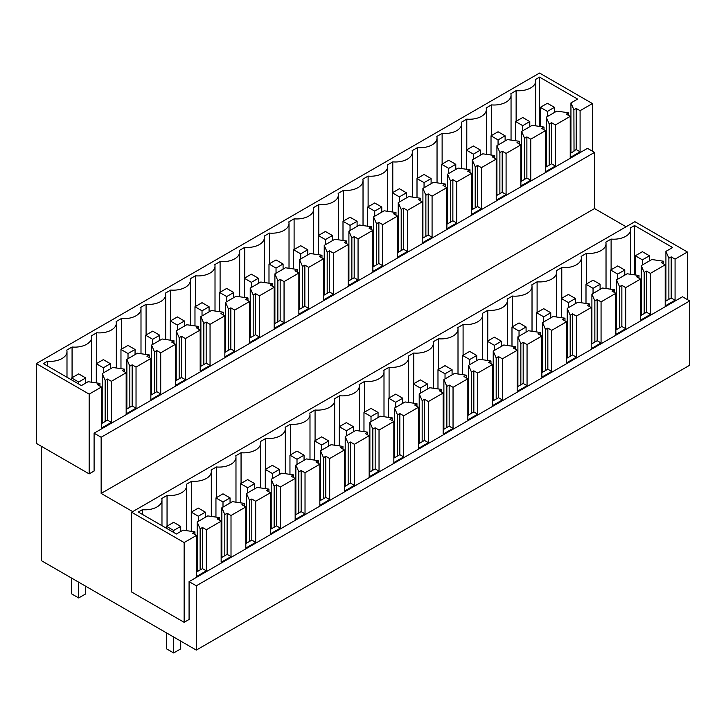 <?xml version="1.0" encoding="UTF-8"?>
<svg xmlns="http://www.w3.org/2000/svg" width="726" height="726" viewBox="0 0 726 726"><rect width="100%" height="100%" fill="white"/><g stroke="black" fill="none" stroke-linecap="round" stroke-linejoin="round"><path stroke-width="1.09" d="M568.667 115.488L568.667 112.802L556.833 111.096L546.261 117.204L546.261 166.844M570.228 153.422L574.03 151.217L573.894 109.789L570.935 102.956L570.935 153.014M539.563 126.406L539.563 77.119L577.624 99.09L570.935 102.956M539.563 77.119L535.516 79.452A16.943 9.783 0 0 1 535.715 80.985A16.943 9.783 0 0 1 516.132 90.641L516.132 121.333M491.466 135.571L491.466 104.889A16.943 9.783 0 0 0 511.05 95.224A16.943 9.783 0 0 0 510.841 93.699L516.132 90.641M466.791 149.819L466.791 119.128A16.943 9.783 0 0 0 486.375 109.472A16.943 9.783 0 0 0 486.175 107.938L491.466 104.889M442.125 164.058L442.125 133.375A16.943 9.783 0 0 0 461.709 123.71A16.943 9.783 0 0 0 461.5 122.186L466.791 119.128M417.45 178.297L417.45 147.614A16.943 9.783 0 0 0 437.043 137.949A16.943 9.783 0 0 0 436.834 136.424L442.125 133.375M392.784 192.544L392.784 161.862A16.943 9.783 0 0 0 412.368 152.197A16.943 9.783 0 0 0 412.159 150.672L417.45 147.614M368.109 206.783L368.109 176.1A16.943 9.783 0 0 0 387.702 166.435A16.943 9.783 0 0 0 387.493 164.911L392.784 161.862M343.443 221.031L343.443 190.348A16.943 9.783 0 0 0 363.027 180.683A16.943 9.783 0 0 0 362.818 179.159L368.109 176.1M318.768 235.269L318.768 204.587A16.943 9.783 0 0 0 338.361 194.922A16.943 9.783 0 0 0 338.153 193.397L343.443 190.348M294.103 249.517L294.103 218.835A16.943 9.783 0 0 0 313.686 209.17A16.943 9.783 0 0 0 313.487 207.645L318.768 204.587M269.428 263.756L269.428 233.073A16.943 9.783 0 0 0 289.021 223.408A16.943 9.783 0 0 0 288.812 221.884L294.103 218.835M244.762 278.004L244.762 247.321A16.943 9.783 0 0 0 264.346 237.656A16.943 9.783 0 0 0 264.146 236.131L269.428 233.073M220.096 292.242L220.096 261.56A16.943 9.783 0 0 0 239.68 251.895A16.943 9.783 0 0 0 239.471 250.37L244.762 247.321M195.421 306.49L195.421 275.807A16.943 9.783 0 0 0 215.014 266.143A16.943 9.783 0 0 0 214.805 264.618L220.096 261.56M170.755 320.729L170.755 290.046A16.943 9.783 0 0 0 190.339 280.381A16.943 9.783 0 0 0 190.13 278.857L195.421 275.807M146.08 334.976L146.08 304.294A16.943 9.783 0 0 0 165.673 294.629A16.943 9.783 0 0 0 165.464 293.104L170.755 290.046M121.414 349.215L121.414 318.532A16.943 9.783 0 0 0 140.998 308.868A16.943 9.783 0 0 0 140.79 307.343L146.08 304.294M96.739 363.463L96.739 332.78A16.943 9.783 0 0 0 116.332 323.115A16.943 9.783 0 0 0 116.124 321.591L121.414 318.532M72.074 377.701L72.074 347.019A16.943 9.783 0 0 0 91.657 337.354A16.943 9.783 0 0 0 91.449 335.829L96.739 332.78M47.399 365.94L47.399 361.267A16.943 9.783 0 0 0 66.992 351.602A16.943 9.783 0 0 0 66.783 350.077L72.074 347.019M99.943 386.105L99.943 383.419L88.109 381.713L81.412 385.579L43.351 363.608L47.399 361.267M124.609 371.857L124.609 369.18L112.775 367.474L102.203 373.572L105.161 380.406L105.161 421.507L101.495 423.621M102.203 373.572L102.203 423.213M149.284 357.619L149.284 354.932L137.45 353.226L126.878 359.334L129.836 366.167L129.836 407.268L126.17 409.382M126.878 359.334L126.878 408.974M173.95 343.371L173.95 340.694L162.116 338.988L151.543 345.086L154.502 351.919L154.502 393.02L150.836 395.135M151.543 345.086L151.543 394.726M198.625 329.132L198.625 326.446L186.791 324.74L176.209 330.847L179.168 337.681L179.168 378.781L175.511 380.896M176.209 330.847L176.209 380.488M223.29 314.884L223.29 312.207L211.457 310.501L200.884 316.6L203.843 323.433L203.843 364.534L200.176 366.648M200.884 316.6L200.884 366.249M247.965 300.646L247.965 297.959L236.122 296.253L225.55 302.361L228.508 309.194L228.508 350.295L224.851 352.409M225.55 302.361L225.55 352.001M272.631 286.398L272.631 283.721L260.797 282.015L250.225 288.113L253.183 294.947L253.183 336.047L249.517 338.162M250.225 288.113L250.225 337.762M297.297 272.159L297.297 269.473L285.463 267.767L274.891 273.874L277.849 280.708L277.849 321.809L274.192 323.923M274.891 273.874L274.891 323.515M321.972 257.921L321.972 255.234L310.138 253.528L299.566 259.627L302.524 266.46L302.524 307.561L298.858 309.675M299.566 259.627L299.566 309.276M346.638 243.673L346.638 240.987L334.804 239.281L324.232 245.388L327.19 252.221L327.19 293.322L323.524 295.437M324.232 245.388L324.232 295.028M371.313 229.434L371.313 226.748L359.479 225.042L348.907 231.14L351.865 237.974L351.865 279.074L348.199 281.189M348.907 231.14L348.907 280.79M395.979 215.186L395.979 212.5L384.145 210.794L373.572 216.902L376.531 223.735L376.531 264.836L372.865 266.95M373.572 216.902L373.572 266.542M420.653 200.948L420.653 198.262L408.82 196.555L398.238 202.654L401.206 209.487L401.206 250.588L397.539 252.712M398.238 202.654L398.238 252.303M445.319 186.7L445.319 184.023L433.486 182.308L422.913 188.415L425.872 195.249L425.872 236.349L422.205 238.464M422.913 188.415L422.913 238.055M469.994 172.461L469.994 169.775L458.151 168.069L447.579 174.167L450.537 181.001L450.537 222.102L446.88 224.225M447.579 174.167L447.579 223.817M494.66 158.214L494.66 155.536L482.826 153.821L472.254 159.929L475.212 166.762L475.212 207.863L471.546 209.977M472.254 159.929L472.254 209.569M519.326 143.975L519.326 141.289L507.492 139.583L496.92 145.681L499.878 152.514L499.878 193.624L496.221 195.739M496.92 145.681L496.92 195.33M544.001 129.727L544.001 127.05L532.167 125.335L521.595 131.442L524.553 138.276L524.553 179.376L520.887 181.491M521.595 131.442L521.595 181.083M546.261 117.204L549.219 124.028L549.219 165.138L545.562 167.252M126.17 399.826L126.878 400.226M224.851 342.853L225.55 343.253M348.199 271.633L348.907 272.041M471.546 200.421L472.254 200.83M446.88 214.66L447.579 215.068M150.836 385.579L151.543 385.987M298.858 300.119L299.566 300.528M323.524 285.881L324.232 286.289M249.517 328.606L250.225 329.014M175.511 371.34L176.209 371.739M200.176 357.092L200.884 357.501M274.192 314.367L274.891 314.775M422.205 228.908L422.913 229.316M397.539 243.146L398.238 243.555M372.865 257.394L373.572 257.803M101.495 414.065L102.203 414.473M520.887 171.935L521.595 172.343M545.562 157.687L546.261 158.096M496.221 186.174L496.92 186.582M568.667 112.802L566.344 114.145L570.228 116.387L555.426 124.936L551.542 122.694L549.219 124.028M99.943 383.419L97.62 384.762L101.495 387.003L89.162 394.127L36.3 363.608L539.563 73.045L592.434 103.564L580.092 110.688L580.092 151.788L570.228 157.488L570.228 116.387M580.092 151.788L576.217 149.547L573.894 150.89M580.092 110.688L576.217 108.446L576.217 149.547M576.217 108.446L573.894 109.789M124.609 369.18L122.286 370.523L126.17 372.756L111.368 381.304L111.368 422.405L107.484 420.163L105.161 421.507M111.368 422.405L101.495 428.104L101.495 387.003M111.368 381.304L107.484 379.063L107.484 420.163M107.484 379.063L105.161 380.406M149.284 354.932L146.961 356.275L150.836 358.517L136.034 367.066L136.034 408.166L132.159 405.925L129.836 407.268M136.034 408.166L126.17 413.865L126.17 372.756M136.034 367.066L132.159 364.824L132.159 405.925M132.159 364.824L129.836 366.167M173.95 340.694L171.626 342.037L175.511 344.278L160.709 352.818L160.709 393.919L156.825 391.677L154.502 393.02M160.709 393.919L150.836 399.618L150.836 358.517M160.709 352.818L156.825 350.576L156.825 391.677M156.825 350.576L154.502 351.919M198.625 326.446L196.301 327.789L200.176 330.031L185.375 338.579L185.375 379.68L181.5 377.438L179.168 378.781M185.375 379.68L175.511 385.379L175.511 344.278M185.375 338.579L181.5 336.338L181.5 377.438M181.5 336.338L179.168 337.681M223.29 312.207L220.967 313.55L224.851 315.792L210.05 324.331L210.05 365.432L206.166 363.191L203.843 364.534M210.05 365.432L200.176 371.131L200.176 330.031M210.05 324.331L206.166 322.09L206.166 363.191M206.166 322.09L203.843 323.433M247.965 297.959L245.633 299.303L249.517 301.544L234.716 310.093L234.716 351.193L230.832 348.952L228.508 350.295M234.716 351.193L224.851 356.893L224.851 315.792M234.716 310.093L230.832 307.851L230.832 348.952M230.832 307.851L228.508 309.194M272.631 283.721L270.308 285.064L274.192 287.305L259.391 295.845L259.391 336.946L255.507 334.713L253.183 336.047M259.391 336.946L249.517 342.645L249.517 301.544M259.391 295.845L255.507 293.603L255.507 334.713M255.507 293.603L253.183 294.947M297.297 269.473L294.974 270.816L298.858 273.058L284.057 281.606L284.057 322.707L280.172 320.465L277.849 321.809M284.057 322.707L274.192 328.406L274.192 287.305M284.057 281.606L280.172 279.365L280.172 320.465M280.172 279.365L277.849 280.708M321.972 255.234L319.649 256.577L323.524 258.819L308.722 267.359L308.722 308.459L304.847 306.227L302.524 307.561M308.722 308.459L298.858 314.158L298.858 273.058M308.722 267.359L304.847 265.117L304.847 306.227M304.847 265.117L302.524 266.46M346.638 240.987L344.315 242.33L348.199 244.571L333.397 253.12L333.397 294.221L329.513 291.979L327.19 293.322M333.397 294.221L323.524 299.92L323.524 258.819M333.397 253.12L329.513 250.878L329.513 291.979M329.513 250.878L327.19 252.221M371.313 226.748L368.99 228.091L372.865 230.333L358.063 238.872L358.063 279.973L354.188 277.74L351.865 279.074M358.063 279.973L348.199 285.672L348.199 244.571M358.063 238.872L354.188 236.631L354.188 277.74M354.188 236.631L351.865 237.974M395.979 212.5L393.655 213.843L397.539 216.085L382.738 224.633L382.738 265.734L378.854 263.493L376.531 264.836M382.738 265.734L372.865 271.433L372.865 230.333M382.738 224.633L378.854 222.392L378.854 263.493M378.854 222.392L376.531 223.735M420.653 198.262L418.33 199.605L422.205 201.846L407.404 210.386L407.404 251.495L403.529 249.254L401.206 250.588M407.404 251.495L397.539 257.185L397.539 216.085M407.404 210.386L403.529 208.144L403.529 249.254M403.529 208.144L401.206 209.487M445.319 184.023L442.996 185.357L446.88 187.598L432.079 196.147L432.079 237.248L428.195 235.006L425.872 236.349M432.079 237.248L422.205 242.947L422.205 201.846M432.079 196.147L428.195 193.906L428.195 235.006M428.195 193.906L425.872 195.249M469.994 169.775L467.662 171.118L471.546 173.36L456.745 181.899L456.745 223.009L452.861 220.768L450.537 222.102M456.745 223.009L446.88 228.699L446.88 187.598M456.745 181.899L452.861 179.667L452.861 220.768M452.861 179.667L450.537 181.001M494.66 155.536L492.337 156.87L496.221 159.112L481.42 167.661L481.42 208.761L477.536 206.52L475.212 207.863M481.42 208.761L471.546 214.46L471.546 173.36M481.42 167.661L477.536 165.419L477.536 206.52M477.536 165.419L475.212 166.762M519.326 141.289L517.003 142.632L520.887 144.873L506.086 153.413L506.086 194.523L502.201 192.281L499.878 193.624M506.086 194.523L496.221 200.213L496.221 159.112M506.086 153.413L502.201 151.18L502.201 192.281M502.201 151.18L499.878 152.514M544.001 127.05L541.678 128.384L545.562 130.626L530.751 139.174L530.751 180.275L526.876 178.033L524.553 179.376M530.751 180.275L520.887 185.974L520.887 144.873M530.751 139.174L526.876 136.933L526.876 178.033M526.876 136.933L524.553 138.276M555.426 124.936L555.426 166.036L551.542 163.795L549.219 165.138M555.426 166.036L545.562 171.726L545.562 130.626M551.542 122.694L551.542 163.795M89.162 394.127L89.162 473.887L36.3 443.368L36.3 363.608M94.099 433.195L101.15 437.261L594.549 152.396L587.497 148.331L94.099 433.195L94.099 471.038L89.162 473.887M592.434 103.564L592.434 151.18M196.301 650.097L196.301 585.8L189.078 581.626L682.476 296.762L689.7 300.936L689.7 365.232L196.301 650.097L41.237 560.572L41.237 446.218M189.078 581.626L189.078 619.469L184.141 622.318L131.633 592.008L131.633 512.238L634.896 221.684L687.413 252.004L687.413 299.611M101.15 437.261L101.15 493.417L132.686 511.63M594.549 152.396L594.549 208.562L626.084 226.766M689.7 300.936L196.301 585.8M687.413 252.004L675.071 259.118L675.071 300.228L665.207 305.918L665.207 264.818L650.405 273.366L650.405 314.467L640.541 320.166L640.541 279.065L625.73 287.605L625.73 328.715L615.866 334.405L615.866 293.304L601.064 301.853L601.064 342.953L591.2 348.652L591.2 307.552L576.399 316.091L576.399 357.192L566.525 362.891L566.525 321.79L551.724 330.339L551.724 371.44L541.859 377.139L541.859 336.038L527.058 344.578L527.058 385.678L517.184 391.378L517.184 350.277L502.383 358.825L502.383 399.926L492.518 405.625L492.518 364.525L477.717 373.064L477.717 414.165L467.843 419.864L467.843 378.763L453.042 387.312L453.042 428.413L443.178 434.112L443.178 393.011L428.376 401.551L428.376 442.651L418.512 448.35L418.512 407.25L403.701 415.798L403.701 456.899L393.837 462.598L393.837 421.488L379.036 430.037L379.036 471.138L369.171 476.837L369.171 435.736L354.37 444.285L354.37 485.385L344.496 491.085L344.496 449.975L329.695 458.523L329.695 499.624L319.83 505.323L319.83 464.223L305.029 472.771L305.029 513.872L295.155 519.571L295.155 478.461L280.354 487.01L280.354 528.111L270.489 533.81L270.489 492.709L255.688 501.258L255.688 542.358L245.815 548.057L245.815 506.948L231.013 515.496L231.013 556.597L221.149 562.296L221.149 521.195L206.347 529.744L206.347 570.845L196.474 576.535L196.474 535.434L184.141 542.558L184.141 622.318M594.549 208.562L101.15 493.417M221.149 521.195L217.265 518.954L219.588 517.611L207.754 515.905L197.182 522.012L200.14 528.837L200.14 569.946L196.474 572.061M206.347 529.744L202.463 527.503L200.14 528.837M202.463 527.503L202.463 568.603L200.14 569.946M206.347 570.845L202.463 568.603M196.474 535.434L192.599 533.193L194.922 531.859L194.922 534.536M184.141 542.558L131.633 512.238M142.378 514.38L142.378 509.697L138.33 512.039L176.391 534.009L183.088 530.143L194.922 531.859M142.378 509.697A16.943 9.783 0 0 0 161.971 500.032A16.943 9.783 0 0 0 161.762 498.508L167.053 495.45A16.943 9.783 0 0 0 186.636 485.794A16.943 9.783 0 0 0 186.437 484.269L191.718 481.211A16.943 9.783 0 0 0 211.311 471.546A16.943 9.783 0 0 0 211.103 470.021L216.393 466.972A16.943 9.783 0 0 0 235.977 457.307A16.943 9.783 0 0 0 235.769 455.783L241.059 452.725A16.943 9.783 0 0 0 260.652 443.06A16.943 9.783 0 0 0 260.443 441.535L265.734 438.486A16.943 9.783 0 0 0 285.318 428.821A16.943 9.783 0 0 0 285.109 427.296L290.4 424.238A16.943 9.783 0 0 0 309.993 414.573A16.943 9.783 0 0 0 309.784 413.049L315.075 409.999A16.943 9.783 0 0 0 334.659 400.335A16.943 9.783 0 0 0 334.45 398.81L339.741 395.752A16.943 9.783 0 0 0 359.325 386.087A16.943 9.783 0 0 0 359.125 384.562L364.416 381.513A16.943 9.783 0 0 0 384 371.848A16.943 9.783 0 0 0 383.791 370.324L389.082 367.265A16.943 9.783 0 0 0 408.665 357.6A16.943 9.783 0 0 0 408.466 356.076L413.747 353.027A16.943 9.783 0 0 0 433.34 343.362A16.943 9.783 0 0 0 433.132 341.837L438.422 338.779A16.943 9.783 0 0 0 458.006 329.114A16.943 9.783 0 0 0 457.797 327.589L463.088 324.54A16.943 9.783 0 0 0 482.681 314.875A16.943 9.783 0 0 0 482.472 313.351L487.763 310.292A16.943 9.783 0 0 0 507.347 300.628A16.943 9.783 0 0 0 507.138 299.103L512.429 296.054A16.943 9.783 0 0 0 532.022 286.389A16.943 9.783 0 0 0 531.813 284.864L537.104 281.806A16.943 9.783 0 0 0 556.688 272.141A16.943 9.783 0 0 0 556.479 270.616L561.77 267.567A16.943 9.783 0 0 0 581.354 257.902A16.943 9.783 0 0 0 581.154 256.378L586.445 253.32A16.943 9.783 0 0 0 606.028 243.655A16.943 9.783 0 0 0 605.82 242.13L611.111 239.081A16.943 9.783 0 0 0 630.694 229.416A16.943 9.783 0 0 0 630.495 227.891L634.542 225.55L634.542 274.836M675.071 259.118L671.196 256.877L668.873 258.22L665.914 251.387L672.612 247.521L634.542 225.55M671.196 256.877L671.196 297.987L665.207 301.444M675.071 300.228L671.196 297.987M665.207 264.818L661.322 262.576L663.646 261.233L663.646 263.919M650.405 273.366L646.521 271.125L644.198 272.468L641.24 265.634L651.812 259.527L663.646 261.233M646.521 271.125L646.521 312.225L640.541 315.683M650.405 314.467L646.521 312.225M640.541 279.065L636.657 276.824L638.98 275.481L638.98 278.167M625.73 287.605L621.855 285.363L619.532 286.706L616.574 279.873L627.146 273.775L638.98 275.481M621.855 285.363L621.855 326.473L615.866 329.922M625.73 328.715L621.855 326.473M615.866 293.304L611.982 291.062L614.305 289.719L614.305 292.406M601.064 301.853L597.18 299.611L594.857 300.954L591.899 294.121L602.471 288.013L614.305 289.719M597.18 299.611L597.18 340.712L591.2 344.169M601.064 342.953L597.18 340.712M591.2 307.552L587.316 305.31L589.639 303.967L589.639 306.653M576.399 316.091L572.515 313.85L570.191 315.193L567.233 308.359L577.805 302.261L589.639 303.967M572.515 313.85L572.515 354.96L566.525 358.408M576.399 357.192L572.515 354.96M566.525 321.79L562.65 319.549L564.973 318.206L564.973 320.892M551.724 330.339L547.84 328.098L545.516 329.441L542.558 322.607L553.13 316.5L564.973 318.206M547.84 328.098L547.84 369.198L541.859 372.656M551.724 371.44L547.84 369.198M541.859 336.038L537.975 333.797L540.298 332.454L540.298 335.14M527.058 344.578L523.174 342.336L520.851 343.679L517.892 336.846L528.464 330.747L540.298 332.454M523.174 342.336L523.174 383.446L517.184 386.894M527.058 385.678L523.174 383.446M517.184 350.277L513.309 348.035L515.632 346.692L515.632 349.378M502.383 358.825L498.508 356.584L496.185 357.927L493.226 351.094L503.799 344.986L515.632 346.692M498.508 356.584L498.508 397.685L492.518 401.142M502.383 399.926L498.508 397.685M492.518 364.525L488.634 362.283L490.957 360.94L490.957 363.617M477.717 373.064L473.833 370.823L471.51 372.166L468.551 365.332L479.124 359.234L490.957 360.94M473.833 370.823L473.833 411.923L467.843 415.381M477.717 414.165L473.833 411.923M467.843 378.763L463.968 376.522L466.292 375.179L466.292 377.865M453.042 387.312L449.167 385.07L446.844 386.413L443.885 379.58L454.458 373.473L466.292 375.179M449.167 385.07L449.167 426.171L443.178 429.629M453.042 428.413L449.167 426.171M443.178 393.011L439.294 390.769L441.617 389.426L441.617 392.104M428.376 401.551L424.492 399.309L422.169 400.652L419.211 393.819L429.783 387.72L441.617 389.426M424.492 399.309L424.492 440.41L418.512 443.867M428.376 442.651L424.492 440.41M418.512 407.25L414.628 405.008L416.951 403.665L416.951 406.351M403.701 415.798L399.826 413.557L397.503 414.9L394.545 408.066L405.117 401.959L416.951 403.665M399.826 413.557L399.826 454.657L393.837 458.115M403.701 456.899L399.826 454.657M393.837 421.488L389.953 419.256L392.276 417.913L392.276 420.59M379.036 430.037L375.151 427.795L372.828 429.139L369.87 422.305L380.442 416.207L392.276 417.913M375.151 427.795L375.151 468.896L369.171 472.354M379.036 471.138L375.151 468.896M369.171 435.736L365.287 433.495L367.61 432.151L367.61 434.838M354.37 444.285L350.486 442.043L348.162 443.386L345.204 436.553L355.776 430.445L367.61 432.151M350.486 442.043L350.486 483.144L344.496 486.602M354.37 485.385L350.486 483.144M344.496 449.975L340.612 447.742L342.944 446.399L342.944 449.076M329.695 458.523L325.811 456.282L323.487 457.625L320.529 450.792L331.101 444.693L342.944 446.399M325.811 456.282L325.811 497.383L319.83 500.84M329.695 499.624L325.811 497.383M319.83 464.223L315.946 461.981L318.269 460.638L318.269 463.324M305.029 472.771L301.145 470.53L298.822 471.873L295.863 465.039L306.436 458.932L318.269 460.638M301.145 470.53L301.145 511.63L295.155 515.088M305.029 513.872L301.145 511.63M295.155 478.461L291.28 476.229L293.603 474.886L293.603 477.563M280.354 487.01L276.479 484.768L274.156 486.111L271.188 479.278L281.77 473.17L293.603 474.886M276.479 484.768L276.479 525.869L270.489 529.327M280.354 528.111L276.479 525.869M270.489 492.709L266.605 490.467L268.929 489.124L268.929 491.811M255.688 501.258L251.804 499.016L249.481 500.35L246.522 493.526L257.095 487.418L268.929 489.124M251.804 499.016L251.804 540.117L245.815 543.574M255.688 542.358L251.804 540.117M245.815 506.948L241.94 504.706L244.263 503.372L244.263 506.049M231.013 515.496L227.138 513.255L224.815 514.598L221.857 507.764L232.429 501.657L244.263 503.372M227.138 513.255L227.138 554.355L221.149 557.813M231.013 556.597L227.138 554.355M197.182 522.012L197.182 571.652M219.588 517.611L219.588 520.297M167.053 526.141L167.053 495.45M191.718 511.894L191.718 481.211M216.393 497.655L216.393 466.972M241.059 483.407L241.059 452.725M265.734 469.168L265.734 438.486M290.4 454.921L290.4 424.238M315.075 440.682L315.075 409.999M339.741 426.434L339.741 395.752M364.416 412.196L364.416 381.513M389.082 397.948L389.082 367.265M413.747 383.709L413.747 353.027M438.422 369.461L438.422 338.779M463.088 355.223L463.088 324.54M487.763 340.975L487.763 310.292M512.429 326.736L512.429 296.054M537.104 312.489L537.104 281.806M561.77 298.25L561.77 267.567M586.445 284.002L586.445 253.32M611.111 239.081L611.111 269.763M665.914 251.387L665.914 301.036M668.873 258.22L668.873 299.321M641.24 265.634L641.24 315.275M644.198 272.468L644.198 313.568M616.574 279.873L616.574 329.522M619.532 286.706L619.532 327.807M591.899 294.121L591.899 343.761M594.857 300.954L594.857 342.055M567.233 308.359L567.233 358.009M570.191 315.193L570.191 356.294M542.558 322.607L542.558 372.247M545.516 329.441L545.516 370.541M517.892 336.846L517.892 386.495M520.851 343.679L520.851 384.78M493.226 351.094L493.226 400.734M496.185 357.927L496.185 399.028M468.551 365.332L468.551 414.982M471.51 372.166L471.51 413.266M443.885 379.58L443.885 429.22M446.844 386.413L446.844 427.514M419.211 393.819L419.211 443.459M422.169 400.652L422.169 441.753M394.545 408.066L394.545 457.707M397.503 414.9L397.503 456.001M369.87 422.305L369.87 471.945M372.828 429.139L372.828 470.239M345.204 436.553L345.204 486.193M348.162 443.386L348.162 484.487M320.529 450.792L320.529 500.432M323.487 457.625L323.487 498.726M295.863 465.039L295.863 514.68M298.822 471.873L298.822 512.973M271.188 479.278L271.188 528.918M274.156 486.111L274.156 527.212M246.522 493.526L246.522 543.166M249.481 500.35L249.481 541.46M221.857 507.764L221.857 557.405M224.815 514.598L224.815 555.699M640.541 306.127L641.24 306.535M492.518 391.586L493.226 391.995M467.843 405.825L468.551 406.233M196.474 562.496L197.182 562.904M221.149 548.257L221.857 548.665M517.184 377.339L517.892 377.747M369.171 462.798L369.87 463.206M295.155 505.532L295.863 505.931M270.489 519.771L271.188 520.179M344.496 477.046L345.204 477.445M418.512 434.311L419.211 434.72M393.837 448.559L394.545 448.958M245.815 534.009L246.522 534.418M541.859 363.1L542.558 363.508M615.866 320.366L616.574 320.774M591.2 334.613L591.899 335.022M566.525 348.852L567.233 349.26M443.178 420.073L443.885 420.472M319.83 491.284L320.529 491.693M540.362 107.339L547.404 103.273L554.455 107.339L547.404 111.414L540.362 107.339L540.362 126.524M547.404 111.414L547.404 116.541M554.455 107.339L554.455 112.466M642.383 259.844L635.341 255.779L642.383 251.704L649.434 255.779L642.383 259.844L642.383 264.972M635.341 255.779L635.341 274.954M649.434 255.779L649.434 260.906M515.687 121.587L522.738 117.512L529.789 121.587L522.738 125.652L515.687 121.587L515.687 140.762M522.738 125.652L522.738 130.78M529.789 121.587L529.789 126.714M617.717 274.092L610.666 270.018L617.717 265.952L624.768 270.018L617.717 274.092L617.717 279.211M610.666 270.018L610.666 289.202M624.768 270.018L624.768 275.145M491.021 135.826L498.063 131.76L505.115 135.826L498.063 139.9L491.021 135.826L491.021 155.01M498.063 139.9L498.063 145.028M505.115 135.826L505.115 140.953M593.051 288.331L586 284.265L593.051 280.191L600.093 284.265L593.051 288.331L593.051 293.458M586 284.265L586 303.441M600.093 284.265L600.093 289.393M466.346 150.073L473.397 145.999L480.449 150.073L473.397 154.139L466.346 150.073L466.346 169.249M473.397 154.139L473.397 159.266M480.449 150.073L480.449 155.201M568.376 302.57L561.325 298.504L568.376 294.438L575.428 298.504L568.376 302.57L568.376 307.697M561.325 298.504L561.325 317.679M575.428 298.504L575.428 303.631M441.68 164.312L448.732 160.246L455.774 164.312L448.732 168.387L441.68 164.312L441.68 183.496M448.732 168.387L448.732 173.514M455.774 164.312L455.774 169.439M543.71 316.817L536.659 312.752L543.71 308.677L550.753 312.752L543.71 316.817L543.71 321.945M536.659 312.752L536.659 331.927M550.753 312.752L550.753 317.879M417.005 178.56L424.057 174.485L431.108 178.56L424.057 182.625L417.005 178.56L417.005 197.735M424.057 182.625L424.057 187.753M431.108 178.56L431.108 183.687M519.036 331.056L511.984 326.99L519.036 322.925L526.087 326.99L519.036 331.056L519.036 336.183M511.984 326.99L511.984 346.166M526.087 326.99L526.087 332.118M392.339 192.798L399.391 188.733L406.433 192.798L399.391 196.873L392.339 192.798L392.339 211.983M399.391 196.873L399.391 202M406.433 192.798L406.433 197.926M494.37 345.304L487.318 341.229L494.37 337.163L501.412 341.229L494.37 345.304L494.37 350.431M487.318 341.229L487.318 360.414M501.412 341.229L501.412 346.356M367.674 207.046L374.716 202.971L381.767 207.046L374.716 211.112L367.674 207.046L367.674 226.222M374.716 211.112L374.716 216.239M381.767 207.046L381.767 212.173M469.695 359.542L462.653 355.477L469.695 351.411L476.746 355.477L469.695 359.542L469.695 364.67M462.653 355.477L462.653 374.652M476.746 355.477L476.746 360.604M342.999 221.285L350.05 217.219L357.101 221.285L350.05 225.35L342.999 221.285L342.999 240.469M350.05 225.35L350.05 230.478M357.101 221.285L357.101 226.412M445.029 373.79L437.978 369.715L445.029 365.65L452.08 369.715L445.029 373.79L445.029 378.918M437.978 369.715L437.978 388.9M452.08 369.715L452.08 374.843M318.333 235.533L325.375 231.458L332.426 235.533L325.375 239.598L318.333 235.533L318.333 254.708M325.375 239.598L325.375 244.726M332.426 235.533L332.426 240.66M420.354 388.029L413.312 383.963L420.354 379.898L427.405 383.963L420.354 388.029L420.354 393.156M413.312 383.963L413.312 403.139M427.405 383.963L427.405 389.091M293.658 249.771L300.709 245.706L307.76 249.771L300.709 253.837L293.658 249.771L293.658 268.947M300.709 253.837L300.709 258.964M307.76 249.771L307.76 254.899M395.688 402.277L388.637 398.202L395.688 394.136L402.739 398.202L395.688 402.277L395.688 407.404M388.637 398.202L388.637 417.386M402.739 398.202L402.739 403.329M268.992 264.019L276.034 259.944L283.086 264.019L276.034 268.085L268.992 264.019L268.992 283.194M276.034 268.085L276.034 273.212M283.086 264.019L283.086 269.146M371.013 416.515L363.971 412.45L371.013 408.375L378.065 412.45L371.013 416.515L371.013 421.643M363.971 412.45L363.971 431.625M378.065 412.45L378.065 417.577M244.317 278.258L251.368 274.192L258.42 278.258L251.368 282.323L244.317 278.258L244.317 297.433M251.368 282.323L251.368 287.451M258.42 278.258L258.42 283.385M346.347 430.763L339.296 426.688L346.347 422.623L353.399 426.688L346.347 430.763L346.347 435.89M339.296 426.688L339.296 445.873M353.399 426.688L353.399 431.816M219.651 292.496L226.703 288.431L233.745 292.496L226.703 296.571L219.651 292.496L219.651 311.681M226.703 296.571L226.703 301.698M233.745 292.496L233.745 297.624M321.682 445.002L314.63 440.936L321.682 436.861L328.724 440.936L321.682 445.002L321.682 450.129M314.63 440.936L314.63 460.112M328.724 440.936L328.724 446.063M194.976 306.744L202.028 302.678L209.079 306.744L202.028 310.81L194.976 306.744L194.976 325.92M202.028 310.81L202.028 315.937M209.079 306.744L209.079 311.871M297.007 459.249L289.955 455.175L297.007 451.109L304.058 455.175L297.007 459.249L297.007 464.377M289.955 455.175L289.955 474.359M304.058 455.175L304.058 460.302M170.311 320.983L177.362 316.917L184.404 320.983L177.362 325.057L170.311 320.983L170.311 340.167M177.362 325.057L177.362 330.185M184.404 320.983L184.404 326.11M272.341 473.488L265.289 469.423L272.341 465.348L279.383 469.423L272.341 473.488L272.341 478.615M265.289 469.423L265.289 488.598M279.383 469.423L279.383 474.55M145.645 335.23L152.687 331.156L159.738 335.23L152.687 339.296L145.645 335.23L145.645 354.406M152.687 339.296L152.687 344.423M159.738 335.23L159.738 340.358M247.666 487.736L240.624 483.661L247.666 479.596L254.717 483.661L247.666 487.736L247.666 492.863M240.624 483.661L240.624 502.846M254.717 483.661L254.717 488.789M120.97 349.469L128.021 345.404L135.063 349.469L128.021 353.544L120.97 349.469L120.97 368.654M128.021 353.544L128.021 358.671M135.063 349.469L135.063 354.597M223 501.975L215.949 497.909L223 493.834L230.051 497.909L223 501.975L223 507.102M215.949 497.909L215.949 517.084M230.051 497.909L230.051 503.036M96.304 363.717L103.346 359.642L110.397 363.717L103.346 367.783L96.304 363.717L96.304 382.892M103.346 367.783L103.346 372.91M110.397 363.717L110.397 368.844M198.325 516.222L191.283 512.148L198.325 508.082L205.376 512.148L198.325 516.222L198.325 521.35M191.283 512.148L191.283 531.332M205.376 512.148L205.376 517.275M71.629 377.956L78.68 373.89L85.732 377.956L78.68 382.03L71.629 377.956L71.629 379.934M71.629 578.114L71.629 593.886L78.68 597.952L85.732 593.886L85.732 586.254M78.68 382.03L78.68 384M78.68 582.188L78.68 597.952M85.732 377.956L85.732 383.083M173.659 637.02L173.659 652.955L166.608 648.881L166.608 632.954M173.659 530.461L166.608 526.395L173.659 522.321L180.71 526.395L173.659 530.461L173.659 532.439M166.608 526.395L166.608 528.365M180.71 641.094L180.71 648.881L173.659 652.955M180.71 526.395L180.71 531.523M535.715 125.852L535.715 80.985M511.05 140.091L511.05 95.224M486.375 154.339L486.375 109.472M461.709 168.577L461.709 123.71M437.043 182.825L437.043 137.949M412.368 197.064L412.368 152.197M387.702 211.311L387.702 166.435M363.027 225.55L363.027 180.683M338.361 239.798L338.361 194.922M313.686 254.036L313.686 209.17M289.021 268.284L289.021 223.408M264.346 282.523L264.346 237.656M239.68 296.771L239.68 251.895M215.014 311.009L215.014 266.143M190.339 325.257L190.339 280.381M165.673 339.496L165.673 294.629M140.998 353.743L140.998 308.868M116.332 367.982L116.332 323.115M91.657 382.23L91.657 337.354M66.992 377.257L66.992 351.602M161.971 525.688L161.971 500.032M186.636 530.661L186.636 485.794M211.311 516.413L211.311 471.546M235.977 502.174L235.977 457.307M260.652 487.926L260.652 443.06M285.318 473.688L285.318 428.821M309.993 459.449L309.993 414.573M334.659 445.201L334.659 400.335M359.325 430.963L359.325 386.087M384 416.715L384 371.848M408.665 402.476L408.665 357.6M433.34 388.228L433.34 343.362M458.006 373.99L458.006 329.114M482.681 359.742L482.681 314.875M507.347 345.503L507.347 300.628M532.022 331.256L532.022 286.389M556.688 317.017L556.688 272.141M581.354 302.769L581.354 257.902M606.028 288.531L606.028 243.655M630.694 274.283L630.694 229.416"/></g></svg>
